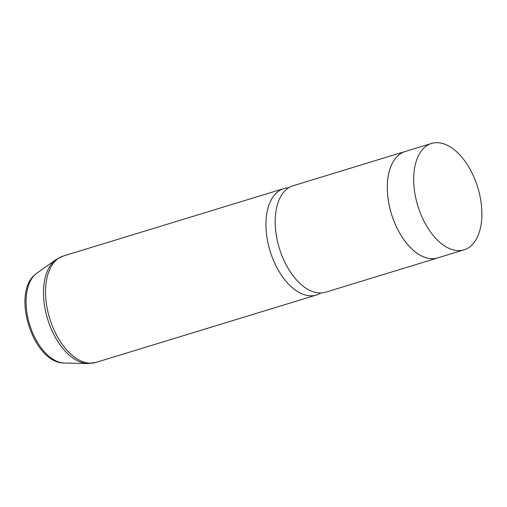 <?xml version="1.0" encoding="UTF-8"?>
<svg xmlns="http://www.w3.org/2000/svg" width="507" height="507" viewBox="0 0 507 507"><rect width="100%" height="100%" fill="white"/><g stroke="black" fill="none" stroke-linecap="round" stroke-linejoin="round"><path stroke-width="0.76" d="M470.357 246.44A55.624 31.345 73 0 0 475.737 181.55A55.624 31.345 73 0 0 431.527 143.462A55.624 31.345 73 0 0 425.221 146.872A55.624 31.345 73 0 0 419.84 211.761A55.624 31.345 73 0 0 464.051 249.85A55.624 31.345 73 0 0 470.357 246.44M431.527 143.462L405.15 151.53A55.624 31.345 73 0 0 398.844 154.933A55.624 31.345 73 0 0 393.457 219.823A55.624 31.345 73 0 0 437.674 257.911L464.051 249.85M406.094 151.238A55.65 31.358 73 0 0 405.137 151.504A55.65 31.358 73 0 0 398.832 154.908A55.65 31.358 73 0 0 393.445 219.829A55.65 31.358 73 0 0 437.68 257.936A55.65 31.358 73 0 0 438.618 257.619M405.137 151.504L293.033 185.777A55.65 31.358 73 0 0 286.728 189.187A55.65 31.358 73 0 0 281.341 254.108A55.65 31.358 73 0 0 325.576 292.216L437.68 257.936M288.61 187.824A55.65 31.358 73 0 0 283.8 188.604A55.65 31.358 73 0 0 277.494 192.007A55.65 31.358 73 0 0 272.107 256.929A55.65 31.358 73 0 0 316.343 295.036A55.65 31.358 73 0 0 320.766 292.989M64.414 363.025C33.056 363.652 10.603 292.767 35.782 273.995L36.929 273.127A47.81 26.941 73 0 0 35.984 273.843A47.81 26.941 73 0 0 29.913 325.475A47.81 26.941 73 0 0 64.414 363.025L87.825 363.538L95.924 362.429L316.343 295.036M36.929 273.127L56.049 259.609L63.381 255.991A55.65 31.358 73 0 0 57.076 259.4A55.65 31.358 73 0 0 51.689 324.322A55.65 31.358 73 0 0 95.924 362.429M56.049 259.609A55.269 31.149 73 0 0 54.959 260.433A55.269 31.149 73 0 0 47.943 320.126A55.269 31.149 73 0 0 87.825 363.538M63.381 255.991L283.8 188.604"/></g></svg>
